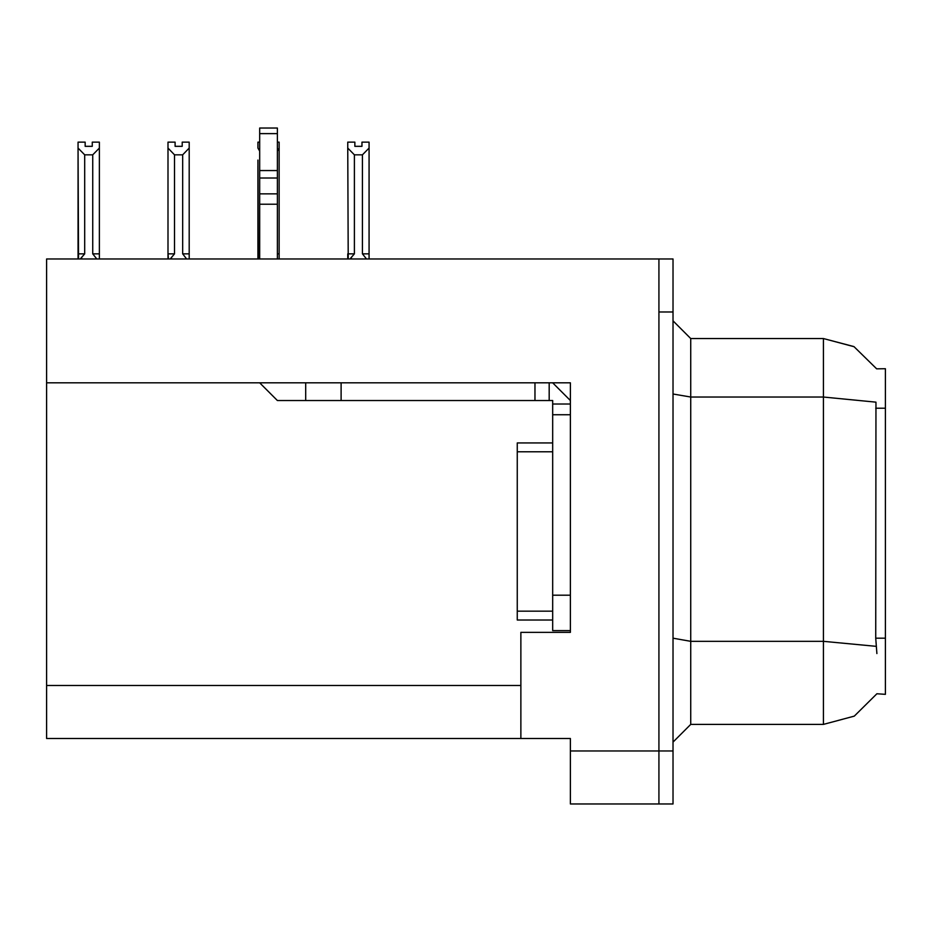 <?xml version="1.0" encoding="UTF-8"?>
<svg xmlns="http://www.w3.org/2000/svg" width="932" height="932" viewBox="0 0 932 932"><rect width="100%" height="100%" fill="white"/><g stroke="black" fill="none" stroke-linecap="round" stroke-linejoin="round"><path stroke-width="1.4" d="M570.407 750.912L658.889 750.912L658.889 804.001L658.889 258.956L46.6 258.956L46.6 382.831L570.407 382.831L570.407 632.339L520.86 632.339L520.86 738.517L570.407 738.517L570.407 804.001L673.044 804.001L673.044 750.912L658.889 750.912L658.889 312.045L673.044 312.045L673.044 750.912M520.86 738.517L46.6 738.517L46.6 382.831M876.709 368.886L854.096 346.692L823.469 338.584L854.096 346.692L876.709 368.886L885.4 368.676L885.4 694.282L876.896 693.758L854.248 716.172L823.469 724.362L823.469 338.584L853.992 346.634L876.581 368.676L853.992 346.634L823.469 338.584L690.74 338.584L690.74 724.362L673.044 742.058M658.889 258.956L673.044 258.956L673.044 312.045M366.462 258.956L362.478 253.819L369.025 253.819L369.025 258.956L369.025 148.048L362.478 154.794L354.346 154.794L354.346 253.819L347.787 253.819L347.787 258.956M259.667 253.819L257.896 253.819L257.896 258.956M277.363 142.165L279.122 142.165L279.122 253.819L277.363 253.819M182.148 146.359L175.076 146.359L182.148 146.359L182.148 142.165L189.231 142.165L189.231 148.048L182.684 154.794L174.552 154.794L174.552 253.819L167.993 253.819L167.993 258.956M189.231 148.048L189.231 253.819L182.684 253.819L182.684 154.794M92.256 146.359L85.173 146.359L92.256 146.359L92.256 142.165L99.34 142.165L99.34 148.048L92.781 154.794L84.649 154.794L84.649 253.819L78.102 253.819L78.102 258.956M99.34 148.048L99.34 253.819L92.781 253.819L92.781 154.794M552.711 630.58L570.407 630.58L552.711 630.58L552.711 595.187L570.407 595.187L570.407 414.682L552.711 414.682L552.711 400.527L535.015 400.527L535.015 382.831L341.065 382.831L341.065 400.527L535.015 400.527M259.667 382.831L277.363 400.527L341.065 400.527M277.363 193.798L277.363 127.999L259.667 127.999L259.667 193.798L277.363 193.798L277.363 258.956M552.711 442.991L517.318 442.991L517.318 619.955L552.711 619.955M876.896 653.577L875.754 638.199L876.01 402.146L823.469 397.079L690.74 397.079L673.044 394.003M823.469 724.362L690.74 724.362M690.74 338.584L673.044 320.888L690.74 338.584M354.346 154.794L347.787 148.048L347.787 142.165L354.871 142.165L354.871 146.359L361.942 146.359L354.871 146.359M361.942 146.359L361.942 142.165L369.025 142.165L369.025 148.048M347.787 148.048L348.195 258.956M354.346 253.819L349.966 258.956M362.478 253.819L362.478 154.794M279.122 253.819L279.122 258.956M258.304 258.956L257.896 160.036M259.667 142.165L257.896 142.165L257.896 148.048L259.667 151.054M279.122 148.048L277.363 151.054M174.552 154.794L167.993 148.048L167.993 142.165L175.076 142.165L175.076 146.359M174.552 253.819L170.172 258.956M168.401 258.956L167.993 253.819L167.993 256.941M167.993 148.048L167.993 253.819L167.993 148.048M186.668 258.956L182.684 253.819M189.231 253.819L189.231 258.956M84.649 154.794L78.102 148.048L78.102 142.165L85.173 142.165L85.173 146.359M84.649 253.819L80.28 258.956M78.509 258.956L78.102 148.048L78.102 253.819M96.777 258.956L92.781 253.819M99.34 253.819L99.34 258.956M347.787 253.819L347.787 256.941M257.896 165.919L257.896 253.819M305.673 400.527L305.673 382.831M570.407 404.069L552.711 404.069M552.711 595.187L552.711 414.682M552.711 382.831L570.407 400.539M549.169 400.527L549.169 382.831M259.667 258.956L259.667 204.178L277.363 204.178M259.667 204.178L259.667 193.798M277.363 178.035L259.667 178.035M277.363 170.579L259.667 170.579M46.6 685.428L520.86 685.428M885.4 408.158L875.754 408.158M885.4 638.199L875.754 638.199M876.197 646.4L823.469 641.286L690.74 641.286L673.044 638.21M351.329 257.453L351.329 258.956M171.535 257.453L171.535 258.956M81.643 257.453L81.643 258.956M277.363 133.649L259.667 133.649M517.318 611.112L552.711 611.112M517.318 451.845L552.711 451.845"/></g></svg>
